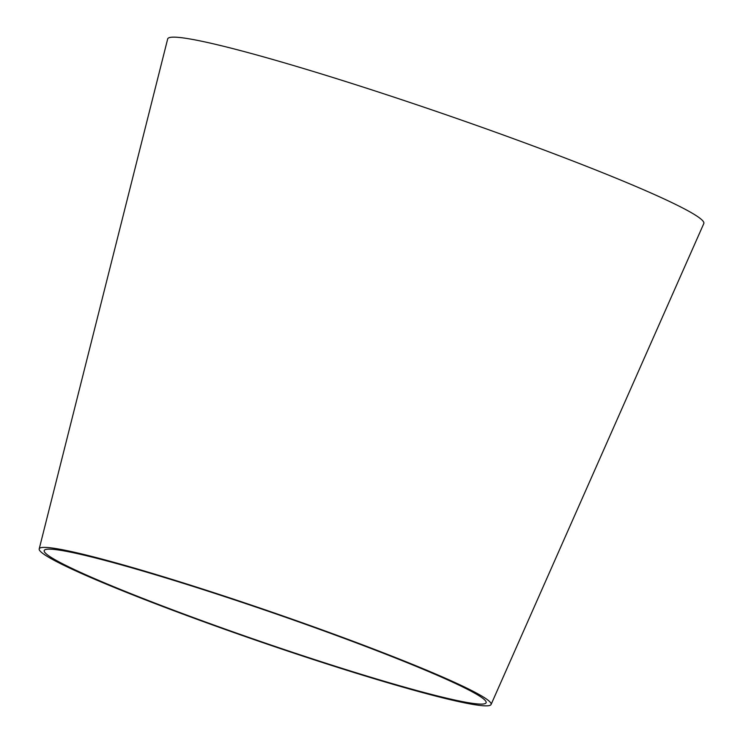 <?xml version="1.0" encoding="UTF-8"?>
<svg xmlns="http://www.w3.org/2000/svg" width="743" height="743" viewBox="0 0 743 743"><rect width="100%" height="100%" fill="white"/><g stroke="black" fill="none" stroke-linecap="round" stroke-linejoin="round"><path stroke-width="1.11" d="M39.203 548.91L167.677 38.952A283.51 18.854 19 0 1 243.639 51.425A283.51 18.854 19 0 1 540.245 148.591A283.51 18.854 19 0 1 703.797 223.559L491.077 704.503A238.958 15.891 19 0 1 259.994 641.646A238.958 15.891 19 0 1 39.203 548.91A238.958 15.891 19 0 1 103.231 559.414A238.958 15.891 19 0 1 353.231 641.32A238.958 15.891 19 0 1 491.077 704.503M106.806 560.9A233.683 15.538 19 0 1 351.281 640.995A233.683 15.538 19 0 1 486.089 702.785A233.683 15.538 19 0 1 260.106 641.311A233.683 15.538 19 0 1 44.19 550.628A233.683 15.538 19 0 1 106.806 560.9"/></g></svg>

